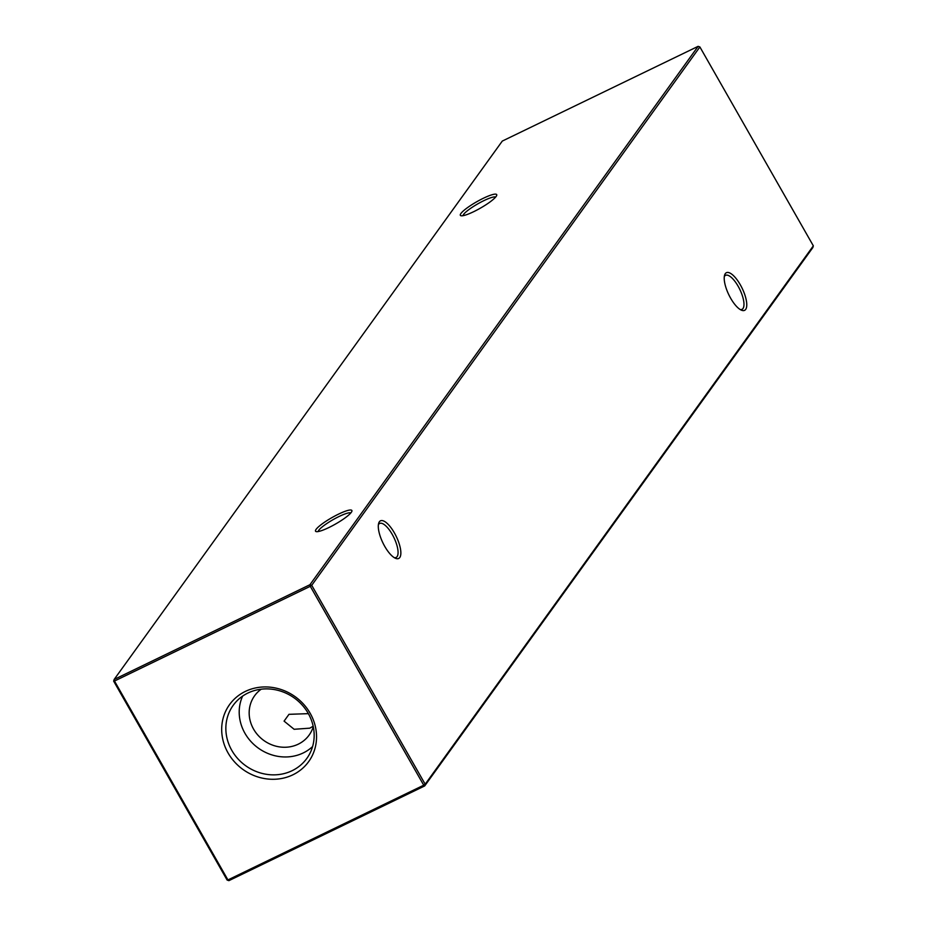 <?xml version="1.0" encoding="UTF-8"?>
<svg xmlns="http://www.w3.org/2000/svg" width="927" height="927" viewBox="0 0 927 927"><rect width="100%" height="100%" fill="white"/><g stroke="black" fill="none" stroke-linecap="round" stroke-linejoin="round"><path stroke-width="1.39" d="M328.876 527.544A20.904 3.673 150.3 0 1 316.165 531.6A20.904 3.673 150.3 0 1 320.73 524.972A20.904 3.673 150.3 0 1 338.552 514.126A20.904 3.673 150.3 0 1 351.901 511.217A20.904 3.673 150.3 0 1 328.876 527.544M350.823 512.932A18.888 3.326 -29.7 0 0 339.062 516.501A18.888 3.326 -29.7 0 0 318.204 531.542M473.697 211.68A20.904 3.673 150.3 0 1 460.986 215.736A20.904 3.673 150.3 0 1 465.551 209.108A20.904 3.673 150.3 0 1 483.361 198.262A20.904 3.673 150.3 0 1 496.721 195.354A20.904 3.673 150.3 0 1 473.697 211.68M495.644 197.08A18.888 3.326 -29.7 0 0 483.882 200.638A18.888 3.326 -29.7 0 0 463.025 215.678M394.265 557.648A18.888 6.698 64.2 0 0 396.107 557.475A18.888 6.698 64.2 0 0 397.092 556.629A18.888 6.698 64.2 0 0 392.248 534.404A18.888 6.698 64.2 0 0 379.653 523.465A18.888 6.698 64.2 0 0 378.656 524.311A18.888 6.698 64.2 0 0 378.367 524.798M384.74 546.362A20.904 7.404 -115.8 0 1 378.622 523.454A20.904 7.404 -115.8 0 1 394.415 532.944A20.904 7.404 -115.8 0 1 400.846 552.168A20.904 7.404 -115.8 0 1 395.47 558.286A20.904 7.404 -115.8 0 1 384.74 546.362M740.186 309.525A18.888 6.698 64.2 0 0 742.017 309.351A18.888 6.698 64.2 0 0 743.002 308.494A18.888 6.698 64.2 0 0 738.159 286.281A18.888 6.698 64.2 0 0 725.563 275.342A18.888 6.698 64.2 0 0 724.578 276.188A18.888 6.698 64.2 0 0 724.288 276.675M730.65 298.227A20.904 7.404 -115.8 0 1 724.543 275.331A20.904 7.404 -115.8 0 1 740.325 284.821A20.904 7.404 -115.8 0 1 746.756 304.044A20.904 7.404 -115.8 0 1 741.391 310.163A20.904 7.404 -115.8 0 1 730.65 298.227M313.164 726.212L309.792 728.17L294.126 729.282L284.079 721.125L288.981 714.323L308.355 713.651M245.331 691.426A48.749 44.774 -144.2 0 0 228.077 752.967A48.749 44.774 -144.2 0 0 292.886 774.81A48.749 44.774 -144.2 0 0 310.151 713.257A48.749 44.774 -144.2 0 0 245.331 691.426M247.868 693.06A45.388 41.692 -144.2 0 0 234.971 703.048A45.388 41.692 -144.2 0 0 236.825 757.556A45.388 41.692 -144.2 0 0 292.144 770.685A45.388 41.692 -144.2 0 0 308.436 756.003A45.388 41.692 -144.2 0 0 301.078 703.86A45.388 41.692 -144.2 0 0 247.868 693.06M242.619 696.119A43.859 40.278 -144.2 0 0 253.592 744.219A43.859 40.278 -144.2 0 0 303.256 752.933A43.859 40.278 -144.2 0 0 312.584 746.571M261.229 689.19A33.615 30.869 -144.2 0 0 254.601 695.771A33.615 30.869 -144.2 0 0 258.065 735.32A33.615 30.869 -144.2 0 0 298.262 744.172A33.615 30.869 -144.2 0 0 309.131 735.088A33.615 30.869 -144.2 0 0 313.28 726.71M813.338 245.852L699.885 46.953L311.727 585.319L425.18 784.219L813.338 245.852L812.852 247.544L424.705 785.922L228.899 880.65L227.115 880.047L113.662 681.148L114.484 681.032L227.938 879.932L423.732 785.204L310.29 586.304L114.484 681.032L114.148 679.456L309.942 584.717L698.101 46.35L502.295 141.078L114.148 679.456L113.662 681.148M227.115 880.047L228.899 880.65M423.732 785.204L424.705 785.922L425.18 784.219L423.732 785.204M310.29 586.304L311.727 585.319L309.942 584.717L310.29 586.304M699.885 46.953L698.101 46.35"/></g></svg>
